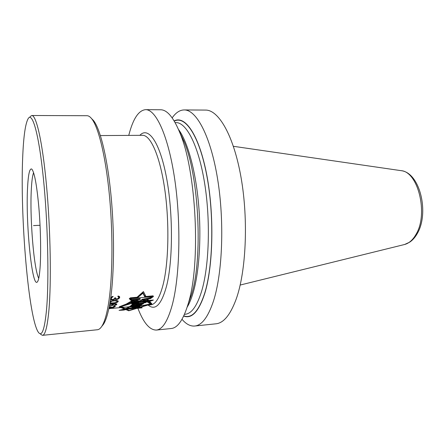 <?xml version="1.0" encoding="UTF-8"?>
<svg xmlns="http://www.w3.org/2000/svg" width="445" height="445" viewBox="0 0 445 445"><rect width="100%" height="100%" fill="white"/><g stroke="black" fill="none" stroke-linecap="round" stroke-linejoin="round"><path stroke-width="0.67" d="M33.581 172.621C32.529 175.502 31.79 180.854 31.361 188.674C29.648 216.876 33.792 269.147 38.743 278.309M40.067 267.795C39.438 276.123 38.492 280.873 37.241 282.052C31.895 287.637 25.56 221.738 27.573 187.44C28.258 174.29 29.643 168.154 31.723 169.044C34.343 171.815 36.707 184.397 38.81 206.797C40.645 228.057 41.135 253.122 40.067 267.795M46.547 309.492C44.684 328.966 42.064 336.698 38.682 332.682C28.569 320.211 19.947 215.43 22.734 156.301C23.579 136.037 25.41 123.443 28.23 118.515C32.446 111.873 38.882 133.945 43.376 178.256C47.888 222.433 49.167 280.089 46.547 309.492M30.015 116.707L31.762 115.505C36.318 115.133 42.509 141.855 46.525 185.799C50.558 229.642 51.425 282.887 48.85 310.877C47.315 326.964 45.195 335.113 42.492 335.335L40.634 334.306M91.609 118.631L93.433 120.456C100.303 128.783 107.607 158.509 111.211 197.558C114.821 236.562 114.081 279.61 109.787 303.829C108.013 313.77 105.882 320.628 103.39 324.399L101.755 326.396C104.264 322.592 106.411 315.633 108.196 305.52C112.518 280.89 113.247 236.946 109.581 197.141C105.916 157.291 98.529 127.025 91.609 118.631C90.029 116.685 88.499 115.717 87.02 115.717L31.762 115.505M101.755 326.396C100.37 328.482 98.94 329.595 97.466 329.739L42.492 335.335M103.39 324.399L101.749 326.396M108.986 308.046L112.702 307.962L108.891 308.502M109.654 304.575L111.895 304.285L112.602 304.68L111.589 305.459L109.437 305.754M110.065 302.194L112.168 301.115L114.749 300.809L116.935 301.015L117.258 301.599L115.11 302.65L112.546 302.945L110.36 302.795L110.026 302.238M123.905 307.295L120.584 306.705C125.217 305.292 129.806 303.067 134.346 300.019L131.075 300.314L129.489 298.645L130.457 297.911L138.117 297.238L142.934 293.216L144.686 296.665L152.935 295.942L153.236 296.559L150.404 298.562L146.349 299.441L150.582 303.957L142.05 305.626M123.805 307.306L139.875 305.804M139.463 305.843L136.237 306.121M131.442 306.527L128.828 306.75M132.31 306.065L129.879 306.288L130.73 305.854L129.884 306.344L132.315 306.121C130.263 307.178 140.67 306.227 141.065 305.298L141.599 304.858L130.73 305.854L141.599 304.858L141.059 305.248C139.808 305.926 132.449 306.46 132.126 306.255L132.271 305.715M134.167 304.247L131.954 304.324L132.198 303.384L143.546 303.217L142.322 304.219L130.863 305.726L131.509 305.081L133.873 304.775L134.09 303.529L132.176 303.596M145.026 301.921L132.226 303.073L132.176 302.038L138.517 301.471L132.827 301.065L140.275 299.301L131.559 300.075L130.213 298.584L152.618 296.62L150.076 298.434L141.883 300.153L146.183 300.954L145.026 301.921L144.942 301.198L145.409 300.82M136.265 304.497L136.554 304.08L140.487 303.935L136.265 304.497L136.476 303.362L137.694 303.323M138.662 305.47L134.64 305.932L138.662 305.47L138.629 305.131M131.648 306.583L136.242 306.16L131.436 306.505M114.632 298.311L115.633 298.645M118.448 298.139L119.599 296.687M118.431 296.07L118.732 297.51L117.764 298.734L115.995 298.884L115.416 297.8M110.744 297.699L113.091 296.364L112.947 296.904L111.806 297.516L111.278 298.645L111.567 296.971M110.588 298.801L111.35 299.135M117.252 301.521L118.042 300.892M112.602 304.641L113.252 304.241M115.884 304.308L116.54 303.913M112.507 304.519L112.529 303.946L112.602 304.68M114.315 306.293L114.81 306.093M110.499 299.396L110.916 299.785L110.844 299.007M110.916 299.785L111.45 299.913L111.378 299.168M110.616 299.541L110.56 298.99M143.029 305.531L151.89 303.84L147.607 299.24L150.499 298.612L153.43 296.542L153.086 295.842L145.916 296.47L143.429 291.57L137.06 297.243L130.374 297.827L129.278 298.667L130.936 300.397L132.972 300.214L126.124 304.124L119.204 306.828L123.154 307.328M111.278 298.645L111.467 299.285L112.952 299.424L114.287 298.851L114.788 297.855L115.578 297.788L115.455 298.183M111.45 299.913L113.614 299.724L114.816 298.99L115.811 299.446L117.769 299.274L119.616 297.727L119.432 296.448L118.008 296.047L117.858 296.581L118.687 297.021M113.375 300.931L113.336 300.52L116.05 300.364L118.231 301.054L117.836 301.983L117.091 302.405L113.942 303.156L113.909 302.822M109.893 303.217L113.942 303.156M113.336 300.52L110.199 301.36M110.766 304.324L110.733 304.024L114.816 303.657L116.39 303.818L116.824 304.358L116.323 304.881L114.087 305.526L115.689 304.73L115.8 304.224L112.935 304.069L113.536 304.653L113.008 305.231L110.527 305.704M109.387 306.026L110.549 305.938M110.733 304.024L109.715 304.235M109.058 307.69L114.226 307.061L115.316 306.271L113.709 306.054L113.536 306.277L114.326 306.399L113.831 306.944L111.623 307.239L110.505 306.933L109.092 307.528M109.008 307.923L113.675 307.762L109.398 308.452M108.88 308.557L109.403 308.507M111.617 308.391L108.853 308.68M128.755 135.402C132.955 118.915 138.567 110.338 145.593 109.659C156.028 109.348 168.449 136.048 174.818 179.919C181.21 223.696 179.825 276.907 172.204 305.109C167.737 321.162 162.453 329.478 156.351 330.068C149.286 330.073 142.862 322.069 137.071 306.049M191.495 294.729L188.241 303.618C183.435 319.577 177.778 327.87 171.275 328.499L156.351 330.068M188.363 303.195C200.862 263.485 196.379 171.586 180.069 133.283C173.684 117.597 167.192 109.759 160.595 109.765L145.593 109.659M191.606 294.345C202.953 258.167 198.976 176.671 184.158 141.771L179.352 131.498M174.162 120.929C185.148 114.96 199.188 135.108 206.769 174.885C214.395 214.54 213.255 266.338 204.728 293.555C198.754 311.661 191.739 319.16 183.69 316.061M172.171 117.875C175.792 112.657 179.791 110.01 184.169 109.932C196.351 109.648 210.557 135.808 217.549 178.684C224.58 221.471 222.506 273.508 213.4 301.276C208.065 317.085 201.841 325.339 194.715 326.035C190.354 326.385 186.116 324.138 181.999 319.299M194.715 326.035L215.975 323.804C223.64 323.042 230.371 314.826 236.167 299.157C246.068 271.634 248.505 220.242 241.14 178.006C233.814 135.675 218.662 109.815 205.54 110.082L184.169 109.932M120.233 306.505L120.573 306.588M150.532 303.512L151.161 303.334M138.117 297.238L138.033 296.476L142.851 292.426L144.603 295.903L145.554 295.819M146.722 299.363L150.505 303.256L150.582 303.957L146.589 301.632L150.688 301.065L153.397 300.013L145.142 300.753L143.668 299.863L138.562 301.343L130.891 302.027L129.879 302.327L131.342 302.822L134.613 302.528L120.584 306.705L120.55 306.399M130.758 298.539L131.481 299.324L140.192 298.556L140.275 299.301M135.202 300.514L138.44 300.742L138.517 301.471M132.193 302.344L144.942 301.198M141.883 300.153L141.799 299.413L149.993 297.688L151.361 296.726M133.967 304.608L136.248 304.313M140.464 303.751L142.572 303.24M134.412 305.515L134.64 305.915M153.236 296.559L153.175 296.025M144.686 296.665L144.603 295.903M142.934 293.216L142.851 292.426M131.559 300.075L131.481 299.324M150.076 298.434L149.993 297.688M142.322 304.219L142.244 303.512M134.779 305.826L134.74 305.487M140.487 303.935L140.414 303.279M136.554 304.08L136.476 303.362M112.012 299.952L111.962 299.463M112.796 299.886L112.752 299.441M113.614 299.724L113.57 299.24M114.27 299.491L114.209 298.901M114.816 298.99L114.738 298.211M115.283 299.313L115.205 298.539M115.811 299.446L115.739 298.767M116.562 299.468L116.512 298.973M116.952 299.429L116.907 298.99M117.769 299.274L117.719 298.751M118.682 298.834L118.604 298.061M119.199 298.423L119.121 297.649M119.616 297.727L119.538 296.943M119.683 297.527L119.599 296.743M118.387 296.743L118.314 296.064M111.461 298.044L111.378 297.26M111.806 297.516L111.74 296.848M112.062 297.288L112.007 296.715M112.518 297.043L112.468 296.526M112.947 296.904L112.897 296.415M109.976 303.245L109.943 302.917M110.694 303.318L110.649 302.845M111.25 303.334L111.211 302.945M112.19 303.318L112.157 302.956M114.949 303.001L114.916 302.678M115.567 302.878L115.528 302.522M116.406 302.672L116.367 302.266M117.091 302.405L117.035 301.849M117.836 301.983L117.764 301.232M118.231 301.51L118.181 301.009M112.262 305.548L112.223 305.17M111.584 305.754L111.556 305.47M113.008 305.231L112.935 304.497M113.369 304.936L113.303 304.263M113.536 304.653L113.508 304.369M112.935 304.069L112.902 303.768M113.325 304.035L113.291 303.729M114.454 303.996L114.421 303.674M114.999 304.002L114.966 303.662M115.516 304.074L115.478 303.69M115.8 304.224L115.75 303.707M115.889 304.386L115.822 303.718M115.572 305.198L115.533 304.825M116.323 304.881L116.245 304.146M116.685 304.586L116.623 303.968M116.824 304.358L116.796 304.074M114.326 306.399L114.287 306.032M115.261 306.538L115.227 306.227M115.188 306.616L115.144 306.177M114.749 306.889L114.677 306.171M114.226 307.061L114.198 306.744M110.911 307.423L110.861 306.905M110.477 307.345L110.443 307.005M113.241 308.007L113.208 307.69M114.749 300.809L114.704 300.403M115.889 300.787L115.845 300.364M112.168 301.115L112.129 300.737M110.866 301.549L110.816 301.087M110.377 301.827L110.327 301.304M117.224 301.221L117.152 300.475M116.935 301.015L116.874 300.436M112.218 304.374L112.168 303.835M111.895 304.285L111.856 303.874M111.345 304.274L111.317 303.946M110.149 304.441L110.121 304.152M40.044 225.276L33.503 225.598M137.383 301.449L144.297 299.402L146.416 300.636M133.361 302.639L119.204 306.828L124.2 308.897M139.908 307.439L151.895 303.84L147.823 301.46M125.601 309.481L128.761 310.788L136.393 308.496M120.584 306.705L125.457 308.78L119.049 310.365L123.688 310.098L126.636 309.381L129.25 310.432L135.052 308.619L142.178 307.801L141.421 307.3L138.512 307.567L150.582 303.957M131.842 302.706L130.602 302.266L153.03 300.253L150.371 301.037L142.1 302.155L146.333 302.272L145.12 302.789L132.321 303.946L132.326 303.462L138.673 302.889L133.033 303.017L140.559 301.921L131.842 302.706M130.863 305.732L142.333 304.291L143.585 303.568L132.276 304.107L131.993 304.653L134.195 304.53L133.884 304.897L131.52 305.181L130.863 305.732M136.582 304.347L140.503 304.124L136.582 304.347M134.785 305.871L138.668 305.515C138.612 305.954 133.628 306.388 134.785 305.871M125.251 308.624L139.991 306.894L140.025 306.36L128.688 307.022L127.587 307.59L128.905 307.506L125.251 308.624M131.965 307.261L136.326 306.95L131.965 307.261M124.361 308.964L140.943 307.423L141.554 307.834L125.468 309.331L123.582 309.931L119.783 310.282L124.361 308.964M143.985 305.448L150.816 304.825C155.678 304.358 159.811 297.51 163.204 284.283C168.738 261.988 169.501 221.716 164.667 188.708C159.844 155.633 150.532 135.035 142.545 135.319L100.403 135.569M139.864 135.336C148.157 126.219 159.638 141.504 166.369 176.921C173.138 212.193 173.055 260.742 166.53 286.185C161.402 304.742 155.277 311.033 148.146 305.07M190.794 296.648L188.157 303.924M183.346 140.086L179.791 132.577M178.484 129.445C187.278 141.059 195.322 169.156 198.448 202.625C201.568 236.089 199.338 271.378 193.258 292.304C191.456 298.5 189.42 303.457 187.161 307.167M184.48 314.326L185.27 314.248C191.539 313.642 196.957 306.088 201.529 291.581C209.161 266.622 210.696 220.798 204.617 183.195C198.565 145.521 186.416 122.292 175.914 122.581L175.119 122.581M174.279 121.123C185.242 115.327 199.204 135.541 206.725 175.191C214.29 214.718 213.144 266.238 204.656 293.35C198.731 311.328 191.773 318.826 183.785 315.861M400.734 170.607L400.995 170.646C418.078 171.497 428.596 213.906 416.036 234.337C412.854 239.922 409.044 243.304 404.6 244.494L404.344 244.555M141.059 305.248L141.02 304.914M139.902 305.826L142.328 305.604M112.09 308.379L122.397 307.434M184.158 141.771L180.069 133.283M233.403 146.299L400.995 170.646C420.052 172.521 429.486 213.094 417.265 233.575C415.218 237.224 412.732 240.066 409.817 242.097L404.6 244.494L240.178 285.045"/></g></svg>
